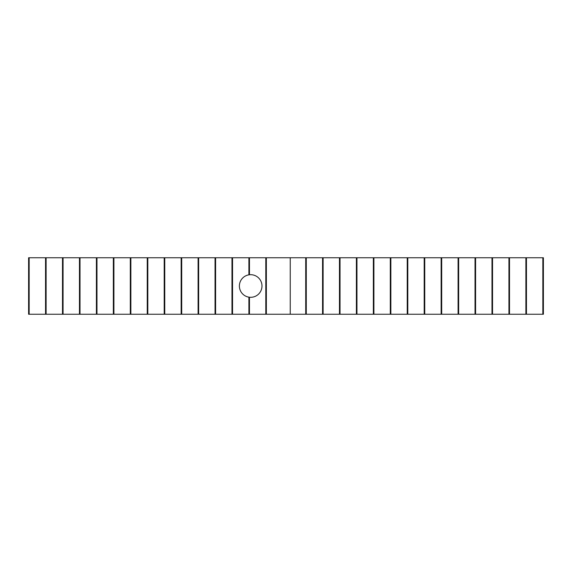 <?xml version="1.0" encoding="UTF-8"?>
<svg xmlns="http://www.w3.org/2000/svg" width="572" height="572" viewBox="0 0 572 572"><rect width="100%" height="100%" fill="white"/><g stroke="black" fill="none" stroke-linecap="round" stroke-linejoin="round"><path stroke-width="0.86" d="M261.983 286A11.304 11.304 0 0 0 250.686 274.696A11.304 11.304 0 0 0 239.382 286A11.304 11.304 0 0 0 250.686 297.304A11.304 11.304 0 0 0 261.983 286M290.24 257.75L290.24 314.25L28.6 314.25L28.6 257.75L290.24 257.75L29.165 257.75L29.165 314.25L542.835 314.25L542.835 257.75L29.608 257.75L543.4 257.75L543.4 314.25L290.24 314.25M46.117 257.75L46.117 314.25M525.882 257.75L525.882 314.25M63.063 257.75L63.063 314.25M508.937 257.75L508.937 314.25M80.016 257.75L80.016 314.25M491.984 257.75L491.984 314.25M96.968 257.75L96.968 314.25M475.032 257.75L475.032 314.25M113.914 257.75L113.914 314.25M458.086 257.75L458.086 314.25M130.866 257.75L130.866 314.25M441.134 257.75L441.134 314.25M147.819 257.75L147.819 314.25M424.188 257.75L424.188 314.25M164.765 257.75L164.765 314.25M407.235 257.75L407.235 314.25M181.717 257.75L181.717 314.25M390.29 257.75L390.29 314.25M198.656 257.75L198.656 314.25M373.344 257.75L373.344 314.25M215.601 257.75L215.601 314.25M356.399 257.75L356.399 314.25M232.539 257.75L232.539 314.25M339.468 257.75L339.468 314.25M249.463 257.75L249.463 274.767M249.463 297.233L249.463 314.25M322.558 257.75L322.558 314.25M266.359 257.75L266.359 314.25M305.72 257.75L305.72 314.25M45.553 314.25L45.553 257.75M526.447 314.25L526.447 257.75M62.498 314.25L62.498 257.75M509.502 314.25L509.502 257.75M79.451 314.25L79.451 257.75M492.549 314.25L492.549 257.75M96.403 314.25L96.403 257.75M475.597 314.25L475.597 257.75M113.349 314.25L113.349 257.75M458.651 314.25L458.651 257.75M130.302 314.25L130.302 257.75M441.698 314.25L441.698 257.75M147.254 314.25L147.254 257.75M424.753 314.25L424.753 257.75M164.2 314.25L164.2 257.75M407.8 314.25L407.8 257.75M181.152 314.25L181.152 257.75M390.855 314.25L390.855 257.75M198.091 314.25L198.091 257.75M373.909 314.25L373.909 257.75M215.036 314.25L215.036 257.75M356.964 314.25L356.964 257.75M231.975 314.25L231.975 257.75M340.033 314.25L340.033 257.75M248.899 314.25L248.899 297.161M248.899 274.839L248.899 257.75M323.123 314.25L323.123 257.75M265.794 314.25L265.794 257.75M306.285 314.25L306.285 257.75"/></g></svg>

